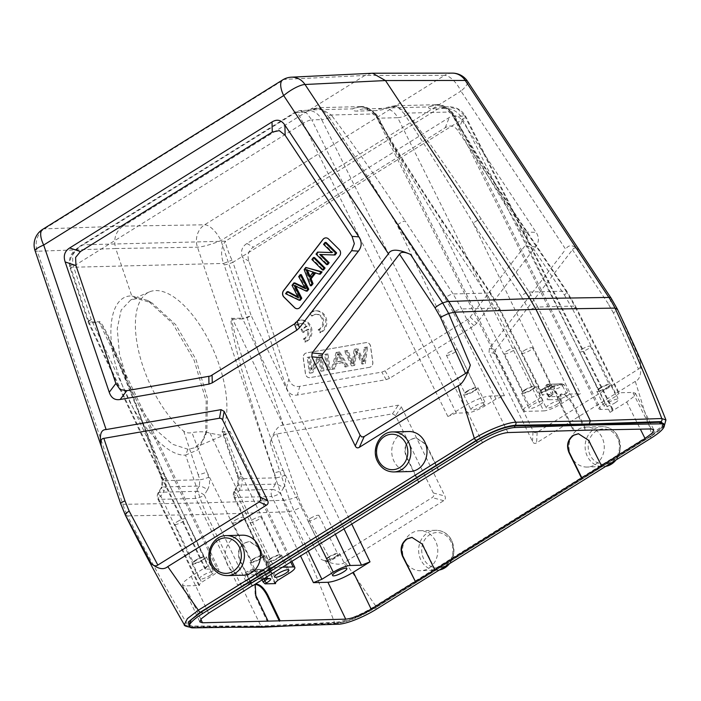 <?xml version="1.0" encoding="UTF-8"?>
<svg xmlns="http://www.w3.org/2000/svg" width="701" height="701" viewBox="0 0 701 701"><rect width="100%" height="100%" fill="white"/><g stroke="black" fill="none" stroke-linecap="round" stroke-linejoin="round"><path stroke-width="0.53" stroke-dasharray="3.5 2.63" d="M408.867 431.527A20.014 17.639 -91.4 0 0 393.953 461.135A20.014 17.639 -91.4 0 0 409.875 471.545M242.397 535.187A20.014 17.639 -91.4 0 0 227.483 564.796A20.014 17.639 -91.4 0 0 243.405 575.206M125.26 514.806L127.6 515.875C146.088 552.633 166.356 589.357 188.403 626.054L260.947 626.037L206.523 514.464L201.792 502.932L185.607 455.089C165.506 456.956 132.988 419.198 119.117 376.323C104.107 333.834 110.337 295.165 131.77 295.953L115.726 248.522L37.241 251.23A18.191 16.123 88 0 1 44.426 228.85L284.422 79.397A18.191 16.009 87.2 0 1 291.388 77.189M184.354 624.766L188.403 626.054A2.278 2.007 90 0 0 190.137 627.237L190.085 627.237M264.058 626.703L337.821 622.628C347.915 621.349 360.463 616.275 375.456 607.417L650.256 436.302L660.596 428.583L663.312 423.448M188.709 624.933L192.538 626.308L264.917 626.685M262.7 627.22L260.947 626.037L334.412 622.365C320.707 585.458 305.18 548.611 287.822 511.818L293.921 510.547L321.295 559.416C325.956 561.589 329.12 562.018 330.793 560.695L432.131 497.596C433.849 496.51 434.243 494.967 433.306 492.961L395.557 415.579L392.455 413.844L275.808 434.164C273.53 434.857 271.646 437.696 270.157 442.69C273.977 430.957 278.385 425.086 283.37 425.086L398.317 405.169L401.419 406.904L395.557 415.579M617.257 308.913L640.267 360.796C641.827 372.713 640.171 379.574 635.29 381.379L651.606 433.875L662.585 425.945L665.924 420.013M579.245 250.222L611.386 298.775L617.318 309.167C617.283 310.008 615.977 311.253 613.401 312.891L638.488 369.094L537.15 432.202C535.389 433.253 534.022 432.806 533.058 430.843L495.318 353.462L495.677 349.571L572.463 249.758C574.119 247.26 576.38 247.418 579.245 250.222C573.173 244.605 568.66 244.29 565.681 249.293L460.943 91.095A18.191 4.977 146.5 0 0 467.523 81.272M638.488 369.094C640.46 368.148 641.056 365.379 640.267 360.796M635.29 381.379L536.598 442.839C534.854 443.891 533.487 443.435 532.506 441.481L489.035 352.349L489.394 348.458L565.681 249.293M290.976 625.809L336.27 623.548A2.278 1.998 -92.9 0 0 337.137 623.268C347.433 621.953 360.218 616.784 375.499 607.776A2.278 0.955 58.1 0 0 375.718 607.706C360.174 616.924 347.03 622.199 336.27 623.548A2.278 1.998 -92.9 0 1 334.412 622.365C341.238 622.427 359.35 616.074 375.587 605.752L345.023 562.132L443.724 500.672C445.442 499.568 445.827 498.025 444.89 496.036L401.419 406.904M462.152 120.66L536.107 232.364C539.297 237.288 539.157 242.055 535.678 246.664L476.741 323.266L474.042 325.737L389.511 378.374L386.225 379.635L297.434 395.022C292.124 395.872 288.479 393.471 286.507 387.793L242.423 257.477C240.417 251.352 241.915 246.691 246.91 243.492L449.28 117.47C454.344 114.403 458.629 115.472 462.152 120.66L458.095 130.903L525.031 232.013C528.221 236.929 528.072 241.696 524.602 246.314L470.152 317.08L467.453 319.542L385.068 370.847L381.773 372.108L299.748 386.33C294.438 387.18 290.792 384.77 288.821 379.101L248.916 261.158C246.918 255.033 248.417 250.362 253.411 247.173L445.231 127.722C450.287 124.655 454.572 125.716 458.095 130.903M571.21 456.658A20.014 17.639 88.6 0 1 586.124 427.049A20.014 17.639 88.6 0 1 602.045 437.45A20.014 17.639 88.6 0 1 587.131 467.059A20.014 17.639 88.6 0 1 571.21 456.658M404.74 560.318A20.014 17.639 88.6 0 1 419.654 530.71A20.014 17.639 88.6 0 1 435.575 541.111A20.014 17.639 88.6 0 1 420.661 570.719A20.014 17.639 88.6 0 1 404.74 560.318M345.023 562.132C341.475 565.576 333.562 564.673 321.295 559.416M276.764 433.893L297.943 496.492L302.14 506.709L330.793 560.695M371.88 73.246L364.888 75.463L284.422 79.397A18.191 7.632 -121.9 0 0 282.661 79.914M42.665 229.358A18.191 7.632 58.1 0 1 44.426 228.85L122.912 226.143L364.888 75.463L444.644 75.349L204.639 224.793A18.191 15.939 -90.9 0 0 197.463 247.181L283.081 500.295L201.792 502.932L122.868 504.343L37.241 251.23A18.191 2.857 161.3 0 1 35.05 250.634M283.37 425.086L220.946 240.539A18.191 7.632 58.1 0 0 204.639 224.793L122.912 226.143C115.612 231.549 113.22 239.006 115.726 248.522L197.463 247.181A18.191 2.857 161.3 0 0 220.946 240.539L460.943 91.095A18.191 7.632 -121.9 0 0 444.644 75.349A18.191 16.053 -90.1 0 1 452.25 73.123M187.912 449.227L185.607 455.089L198.041 449.77L205.673 435.163L206.909 430.344L207.382 398.028L195.991 359.482L175.802 324.765L151.986 302.885L136.958 298.6L130.789 299.897L121.177 310.035L117.233 328.638L119.398 353.611L127.363 381.151L140.042 407.693L155.727 429.678L172.42 444.241L187.912 449.227L194.291 447.851L202.028 441.402L206.909 430.344M136.958 298.6L131.77 295.953L147.639 300.466L172.683 323.433L194.212 360.472L206.19 401.174L205.673 435.163M222.41 430.256A80.501 35.882 66.8 0 0 211.115 345.12A80.501 35.882 66.8 0 0 155.657 290.573A80.501 35.882 66.8 0 0 149.383 291.914A80.501 35.882 66.8 0 0 139.192 353.462A80.501 35.882 66.8 0 0 183.75 431.229C186.168 432.859 188.902 433.314 191.951 432.605C199.312 431.352 205.349 431.544 210.063 433.192L220.587 435.198L226.73 433.928L229.981 431.422L222.121 431.614L222.41 430.256L237.341 473.596A6.826 1.122 -18.5 0 1 236.491 473.35L236.491 473.35A6.826 1.122 -18.5 0 1 239.707 471.212L289.022 573.322M282.468 567.197L274.187 567.407A13.652 2.97 -26 0 0 257.223 574.128L245.832 581.217L237.359 584.564L248.136 584.24M224.522 431.781L241.442 476.391C242.809 480.833 242.362 485.022 240.11 488.965L236.894 494.275A6.826 1.866 -148.8 0 1 234.309 490.709A6.826 1.866 -148.8 0 1 235.177 490.367A6.826 6.011 -91.4 0 0 234.861 497.465A6.826 1.507 -25.3 0 1 233.976 497.158A6.826 1.507 -25.3 0 1 236.894 494.275L277.64 580.41M183.75 431.229L198.138 474.586A6.826 1.016 -18.9 0 0 206.944 472.045L191.951 432.605M161.283 475.515C144.984 426.532 126.969 378.54 116.392 353.97C106.026 330.39 100.234 319.647 99.034 321.75L88.904 322.004L71.116 268.711A6.826 1.122 -18.5 0 1 70.258 268.465A6.826 1.122 -18.5 0 1 73.474 266.336L303.288 123.236C298.819 114.228 296.19 110.705 295.401 112.651L83.191 244.789L79.257 246.621L72.72 254.656L72.702 264.146L91.27 319.63L207.794 565.944L191.145 576.31L183.96 581.786L182.418 585.028L185.046 585.887L199.548 585.519L198.672 585.239L201.581 582.329L212.964 575.241A13.652 2.97 -26 0 0 218.791 569.422L108.532 338.145L165.383 478.31A6.826 1.122 161.5 0 0 162.159 480.439A6.826 1.122 161.5 0 0 163.018 480.693L199.908 479.756L199.303 486.047L162.325 486.976L163.018 480.693L161.283 475.515A6.826 1.122 -18.5 0 1 160.433 475.269L160.433 475.269A6.826 1.122 -18.5 0 1 163.648 473.14L212.964 575.241M351.762 524.05L251.177 315.59A6.826 1.402 -25.8 0 1 242.695 318.946A6.826 6.011 88.6 0 1 242.371 318.131A6.826 1.016 161.1 0 0 251.177 315.59L232.916 262.305A6.826 1.016 -18.9 0 1 224.11 264.847L242.371 318.131L232.241 318.385C229.648 316.379 231.164 327.227 236.789 350.929C242.87 375.605 257.372 423.693 274.196 472.667A6.826 1.016 -18.9 0 0 283.002 470.117C264.391 422.265 247.681 375.201 240.101 351.035C232.977 327.831 230.471 317.22 232.574 319.2L335.341 534.285M268.29 573.847A7.956 1.735 154 0 0 271.681 570.448A7.956 1.735 154 0 0 260.772 574.031A7.956 1.735 154 0 0 257.372 577.431A7.956 1.735 154 0 0 268.29 573.847M263.839 578.938L261.219 573.611L259.536 574.654L261.972 579.709M263.611 578.684L260.921 578.754A9.069 1.972 154 0 0 249.644 583.214L247.9 584.301L248.023 582.286L244.596 575.03L246.27 573.988L249.758 581.208L248.023 582.286M259.256 571.613A4.451 0.964 -26 0 0 260.5 569.58A2.278 2.007 88.6 0 1 261.42 569.3L252.824 569.519L246.147 572.051A2.278 0.955 58.1 0 1 246.331 571.99L244.596 575.03L259.536 574.654L259.256 571.613L246.147 572.051A2.278 0.955 58.1 0 0 246.27 573.988A6.721 1.463 -26 0 1 254.629 570.684A2.278 2.007 -91.4 0 0 251.913 569.799A4.451 0.964 -26 0 0 246.454 571.937M308.3 551.117L280.339 493.171L283.528 487.87A6.826 1.919 31 0 0 275.37 484.119L272.172 489.429A6.826 1.919 -149 0 1 280.339 493.171A6.826 1.402 -25.8 0 1 271.865 496.527A6.826 6.011 88.6 0 1 272.172 489.429L235.177 490.367L238.384 485.057L239.076 478.765L275.966 477.837L275.37 484.119L238.384 485.057A6.826 1.866 31.2 0 0 237.525 485.399L237.525 485.399A6.826 1.866 31.2 0 0 240.11 488.965M599.066 408.902A13.652 2.97 -26 0 0 600.818 409.463L612.096 409.174L612.963 409.454L610.063 412.363L626.703 401.997L633.914 396.503L635.43 393.261L632.81 392.42L618.308 392.788L619.176 393.068L616.275 395.986L604.884 403.075A13.652 2.97 -26 0 0 599.066 408.902L452.75 115.577A16.587 3.61 154 0 0 454.87 116.261L464.763 116.007L457.99 109.154L447.448 106.762L440.456 106.938A18.191 16.035 -91.4 0 0 433.139 109.172A34.778 7.562 154 0 1 428.504 106.938L388.477 107.954L395.101 105.737L407.404 113.089L404.284 113.842L398.124 107.306L391.228 106.412L383.298 108.383A18.191 16.035 88.6 0 1 397.721 117.707A16.587 3.61 154 0 0 405.476 115.814L408.236 114.289C424.964 136.248 453.652 176.994 481.289 219.133L529.176 292.037L537.746 307.02L574.732 306.083L566.022 291.108L529.176 292.037A6.826 1.919 146.7 0 0 521.132 296.137L473.236 223.233C447.326 180.008 420.749 138.299 405.476 115.814L404.284 113.842M601.589 465.858L589.006 440.324L578.623 433.717M254.875 584.695L255.129 595.894L267.388 621.559M328.576 556.971A7.956 1.735 -26 0 1 339.486 553.387A7.956 1.735 -26 0 1 336.094 556.778A7.956 1.735 -26 0 1 325.176 560.362A7.956 1.735 -26 0 1 328.576 556.971M335.236 556.804A6.143 1.332 154 0 0 337.847 554.184A6.143 1.332 154 0 0 329.435 556.953A6.143 1.332 154 0 0 326.815 559.564A6.143 1.332 154 0 0 335.236 556.804M310.552 518.249A6.143 1.332 -26 0 1 318.973 515.48A6.143 1.332 -26 0 1 316.353 518.1A6.143 1.332 -26 0 1 307.941 520.861A6.143 1.332 -26 0 1 310.552 518.249M435.119 569.519L422.537 543.985L412.153 537.378M615.092 402.812A7.956 1.735 154 0 0 618.492 399.421A7.956 1.735 154 0 0 607.574 403.005A7.956 1.735 154 0 0 604.183 406.396A7.956 1.735 154 0 0 615.092 402.812M517.391 218.221A6.826 1.814 -33.7 0 1 518.267 218.502A6.826 1.814 -33.7 0 1 515.787 222.156L564.428 295.042A6.826 1.814 146.3 0 0 566.899 291.397A6.826 1.814 146.3 0 0 566.022 291.108L517.391 218.221C489.666 176.74 464.123 135.626 451.497 113.194L450.743 111.994L451.593 112.642L452.785 114.614C465.245 137.545 489.789 179.614 515.787 222.156L604.884 403.075M552.887 392.455L551.152 393.533L547.665 386.312L549.347 385.27L552.887 392.455L552.791 394.444L542.25 394.716L543.117 394.996L540.208 397.905L528.826 404.994A13.652 2.97 -26 0 0 523.007 410.821L376.691 117.505A16.587 3.61 154 0 0 378.812 118.18L397.721 117.707L543.661 410.9A13.652 2.97 -26 0 0 560.634 404.188L572.016 397.099L580.498 393.743L569.957 394.015L567.898 392.069L564.287 384.893L561.913 383.736L547.7 384.35L549.347 385.27L564.287 384.893L562.614 385.936L566.171 393.147L567.898 392.069M553.028 394.391L551.047 395.53A2.278 0.955 58.1 0 0 551.275 395.469A2.278 0.955 58.1 0 0 551.152 393.533A6.791 1.481 154 0 0 548.252 396.424A6.791 1.481 154 0 0 549.128 396.705A2.278 2.007 88.6 0 1 548.34 399.78A9.069 1.972 154 0 1 551.047 395.53M504.44 395.671L489.938 396.039C483.182 396.678 474.7 400.034 464.5 406.098L447.851 416.464L456.333 413.108L467.602 412.828A13.652 2.97 -26 0 0 484.575 406.116L495.957 399.027L504.44 395.671L461.679 308.939L498.674 308.002L489.964 293.027L453.118 293.956L461.679 308.939A6.826 1.56 -26.2 0 0 453.205 312.295L445.074 298.065L397.178 225.152A6.826 1.919 -33.3 0 1 405.231 221.052L453.118 293.956A6.826 1.919 146.7 0 0 445.074 298.065M585.37 430.195L572.919 405.196C569.203 398.448 565.356 394.794 561.37 394.225L560.09 394.593L560.888 405.502L573.541 430.913M523.007 410.821A13.652 2.97 -26 0 0 524.76 411.382L543.661 410.9M557.085 404.275A7.956 1.735 154 0 0 560.476 400.884A7.956 1.735 154 0 0 549.566 404.468A7.956 1.735 154 0 0 546.175 407.859A7.956 1.735 154 0 0 557.085 404.275M539.893 404.714A7.956 1.735 154 0 0 543.293 401.322A7.956 1.735 154 0 0 532.374 404.906A7.956 1.735 154 0 0 528.983 408.297A7.956 1.735 154 0 0 539.893 404.714M561.913 383.736L547.735 384.306A2.278 0.955 -121.9 0 0 547.551 384.367L547.893 384.157M447.851 416.464L303.288 123.236A6.826 1.56 -26.2 0 1 311.77 119.88L306.591 113.01L300.256 110.486L307.248 110.311A18.191 16.035 88.6 0 0 299.923 112.537A34.778 7.562 154 0 0 312.418 109.873L319.043 107.665L331.345 115.008L374.685 113.912L376.726 116.541C389.186 139.464 413.73 181.533 439.729 224.075L488.36 296.97A6.826 1.814 146.3 0 0 490.84 293.316A6.826 1.814 146.3 0 0 489.964 293.027L441.332 220.14C413.608 178.659 388.065 137.545 375.438 115.113L374.685 113.912L375.534 114.57C369.445 106.955 361.751 105.054 352.445 108.865A34.778 7.562 154 0 0 357.081 111.091A18.191 16.035 -91.4 0 1 364.397 108.865L383.307 108.383A18.191 16.035 88.6 0 0 375.981 110.609L357.081 111.091M375.534 114.57L368.472 108.427L360.489 106.613L352.445 108.865L312.418 109.873L315.161 108.34L319.043 107.665M375.438 115.113L376.726 116.541A16.587 3.61 154 0 0 376.691 117.505L369.532 110.259L364.397 108.865A18.191 16.035 -91.4 0 1 378.812 118.18L524.76 411.382M375.491 114.114L376.726 116.541M484.575 406.116L397.178 225.152C371.267 181.936 344.69 140.218 329.417 117.733L332.178 116.208C348.905 138.176 377.585 178.913 405.231 221.052M438.598 469.977L426.269 444.443L416.175 437.818L411.058 439.378C405.415 443.751 403.942 449.507 406.641 456.658L418.883 481.999M272.128 573.637L259.799 548.103L249.705 541.479L244.588 543.038C238.945 547.411 237.473 553.168 240.171 560.318L252.413 585.659M418.55 482.209L406.212 456.675C403.513 449.525 404.985 443.759 410.628 439.387L415.746 437.827L425.84 444.452L438.169 469.985M481.885 406.177A7.956 1.735 154 0 0 485.276 402.786A7.956 1.735 154 0 0 474.367 406.37A7.956 1.735 154 0 0 470.976 409.761A7.956 1.735 154 0 0 481.885 406.177M441.332 220.14A6.826 1.814 -33.7 0 1 442.208 220.421A6.826 1.814 -33.7 0 1 442.208 220.429A6.826 1.814 -33.7 0 1 439.729 224.075L528.826 404.994M466.971 391.211A7.956 1.735 -26 0 1 477.88 387.627A7.956 1.735 -26 0 1 474.489 391.018A7.956 1.735 -26 0 1 463.58 394.602A7.956 1.735 -26 0 1 466.971 391.211M473.631 391.035A6.143 1.332 154 0 0 476.251 388.424A6.143 1.332 154 0 0 467.83 391.184A6.143 1.332 154 0 0 465.21 393.804A6.143 1.332 154 0 0 473.631 391.035M448.955 352.48A6.143 1.332 -26 0 1 457.376 349.72A6.143 1.332 -26 0 1 454.756 352.34A6.143 1.332 -26 0 1 446.335 355.1A6.143 1.332 -26 0 1 448.955 352.48M295.664 111.862L295.401 112.651L300.256 110.486M329.417 117.733L322.136 109.268L315.17 108.34L307.24 110.311A18.191 16.035 88.6 0 1 321.663 119.626A16.587 3.61 154 0 0 329.417 117.733M332.178 116.208L331.345 115.008L328.226 115.761M612.096 409.174L464.763 116.007A6.826 1.455 -26.7 0 1 465.63 116.27A6.826 1.455 -26.7 0 1 462.73 119.205L232.916 262.305L231.978 260.124C228.044 251.58 225.862 245.271 225.442 241.197C221.052 247.181 220.429 254.603 223.584 263.445L231.978 260.124M610.063 412.363L462.73 119.205C457.7 110.206 449.341 106.824 437.661 109.049L433.139 109.172M72.702 264.146L69.714 266.669L70.696 267.309C68.4 258.45 72.571 250.949 83.191 244.789L225.442 241.197L437.661 109.049L447.431 106.762M207.794 565.944L204.885 568.853L205.761 569.142L217.038 568.853L99.367 322.565L102.127 325.799L108.532 338.145M217.038 568.853A13.652 2.97 -26 0 1 218.791 569.422M210.274 575.311A7.956 1.735 154 0 0 213.674 571.92A7.956 1.735 154 0 0 202.755 575.503A7.956 1.735 154 0 0 199.364 578.895A7.956 1.735 154 0 0 210.274 575.311M195.36 560.336A7.956 1.735 -26 0 1 206.278 556.752A7.956 1.735 -26 0 1 202.878 560.152A7.956 1.735 -26 0 1 191.969 563.735A7.956 1.735 -26 0 1 195.36 560.336M202.019 560.169A6.143 1.332 154 0 0 204.639 557.549A6.143 1.332 154 0 0 196.219 560.318A6.143 1.332 154 0 0 193.599 562.938A6.143 1.332 154 0 0 202.019 560.169M177.344 521.614A6.143 1.332 -26 0 1 185.765 518.845A6.143 1.332 -26 0 1 183.145 521.465A6.143 1.332 -26 0 1 174.724 524.234A6.143 1.332 -26 0 1 177.344 521.614M245.832 581.217L204.28 495.099L207.47 489.789A6.826 1.919 31 0 0 199.303 486.047L196.114 491.348A6.826 1.919 -149 0 1 204.28 495.099A6.826 1.402 -25.8 0 1 195.798 498.446A6.826 6.011 88.6 0 1 196.114 491.348L159.118 492.286L162.325 486.976A6.826 1.866 31.2 0 0 161.467 487.326A6.826 1.866 31.2 0 0 164.052 490.884L160.836 496.194A6.826 1.866 -148.8 0 1 158.251 492.628A6.826 1.866 -148.8 0 1 159.118 492.286A6.826 6.011 -91.4 0 0 158.803 499.384A6.826 1.507 -25.3 0 1 157.918 499.086A6.826 1.507 -25.3 0 1 160.836 496.194L201.581 582.329M408.236 114.289L407.404 113.089L450.743 111.994L451.593 112.642C445.512 105.036 437.81 103.135 428.504 106.938L436.548 104.694C440.964 103.888 445.967 106.386 451.549 112.186L452.785 114.614A16.587 3.61 154 0 0 452.75 115.577L445.591 108.34L440.456 106.938A18.191 16.035 -91.4 0 1 454.87 116.261L600.818 409.463M451.593 112.642L444.53 106.499L436.548 104.694L395.075 105.746M451.497 113.194L452.785 114.614M560.634 404.188L473.236 223.233A6.826 1.919 -33.3 0 1 481.289 219.133M452.627 113.904C472.825 148.603 494.704 183.469 518.267 218.502L566.899 291.397L575.591 306.346A6.826 1.455 -26.7 0 1 572.699 309.272L616.275 395.986M395.101 105.746L391.219 106.421L388.477 107.954A34.778 7.562 154 0 1 375.981 110.609M252.08 585.87L239.742 560.336C237.043 553.185 238.515 547.42 244.158 543.047L249.276 541.487L259.37 548.112L271.699 573.646M542.171 389.309A7.956 1.735 -26 0 1 553.08 385.725A7.956 1.735 -26 0 1 549.689 389.116A7.956 1.735 -26 0 1 538.78 392.7A7.956 1.735 -26 0 1 542.171 389.309M548.83 389.143A6.143 1.332 154 0 0 551.45 386.523A6.143 1.332 154 0 0 543.03 389.283A6.143 1.332 154 0 0 540.41 391.903A6.143 1.332 154 0 0 548.83 389.143M524.155 350.579A6.143 1.332 -26 0 1 532.576 347.819A6.143 1.332 -26 0 1 529.956 350.439A6.143 1.332 -26 0 1 521.535 353.199A6.143 1.332 -26 0 1 524.155 350.579M524.979 389.738A7.956 1.735 -26 0 1 535.897 386.155A7.956 1.735 -26 0 1 532.506 389.554A7.956 1.735 -26 0 1 521.588 393.138A7.956 1.735 -26 0 1 524.979 389.738M531.638 389.572A6.143 1.332 154 0 0 534.258 386.952A6.143 1.332 154 0 0 525.838 389.721A6.143 1.332 154 0 0 523.226 392.341A6.143 1.332 154 0 0 531.638 389.572M506.963 351.017A6.143 1.332 -26 0 1 515.384 348.248A6.143 1.332 -26 0 1 512.764 350.868A6.143 1.332 -26 0 1 504.343 353.637A6.143 1.332 -26 0 1 506.963 351.017M574.242 430.475L561.589 405.064L560.791 394.155L562.071 393.796C566.058 394.356 569.904 398.01 573.62 404.757L586.273 430.177M600.179 387.837A7.956 1.735 -26 0 1 611.097 384.253A7.956 1.735 -26 0 1 607.706 387.653A7.956 1.735 -26 0 1 596.788 391.237A7.956 1.735 -26 0 1 600.179 387.837M606.838 387.671A6.143 1.332 154 0 0 609.458 385.051A6.143 1.332 154 0 0 601.037 387.819A6.143 1.332 154 0 0 598.426 390.439A6.143 1.332 154 0 0 606.838 387.671M582.163 349.116A6.143 1.332 -26 0 1 590.584 346.347A6.143 1.332 -26 0 1 587.964 348.967A6.143 1.332 -26 0 1 579.543 351.736A6.143 1.332 -26 0 1 582.163 349.116M270.56 558.434A7.956 1.735 -26 0 1 281.478 554.85A7.956 1.735 -26 0 1 278.078 558.25A7.956 1.735 -26 0 1 267.169 561.834A7.956 1.735 -26 0 1 270.56 558.434M277.219 558.268A6.143 1.332 154 0 0 279.839 555.648A6.143 1.332 154 0 0 271.418 558.417A6.143 1.332 154 0 0 268.798 561.037A6.143 1.332 154 0 0 277.219 558.268M252.544 519.713A6.143 1.332 -26 0 1 260.965 516.944A6.143 1.332 -26 0 1 258.345 519.564A6.143 1.332 -26 0 1 249.924 522.333A6.143 1.332 -26 0 1 252.544 519.713M253.376 558.872A7.956 1.735 -26 0 1 264.286 555.288A7.956 1.735 -26 0 1 260.895 558.679A7.956 1.735 -26 0 1 249.977 562.263A7.956 1.735 -26 0 1 253.376 558.872M260.036 558.706A6.143 1.332 154 0 0 262.647 556.086A6.143 1.332 154 0 0 254.235 558.846A6.143 1.332 154 0 0 251.615 561.466A6.143 1.332 154 0 0 260.036 558.706M235.352 520.151A6.143 1.332 -26 0 1 243.773 517.382A6.143 1.332 -26 0 1 241.153 520.002A6.143 1.332 -26 0 1 232.741 522.762A6.143 1.332 -26 0 1 235.352 520.151M369.506 367.333L310.122 377.62A4.548 4.004 88.6 0 1 309.605 377.673A4.548 4.004 88.6 0 1 305.986 375.307A4.548 4.004 88.6 0 1 305.531 373.808L303.331 358.071A4.548 4.004 88.6 0 1 306.661 352.892L366.045 342.605A4.548 4.004 88.6 0 1 366.553 342.552A4.548 4.004 88.6 0 1 370.181 344.918A4.548 4.004 88.6 0 1 370.627 346.408L372.836 362.145A4.548 4.004 88.6 0 1 369.506 367.333L369.401 367.333A4.548 4.004 -91.4 0 0 372.73 362.154L370.522 346.417A4.548 4.004 -91.4 0 0 370.067 344.918A4.548 4.004 -91.4 0 0 366.448 342.552A4.548 4.004 -91.4 0 0 365.931 342.605L306.547 352.892A4.548 4.004 -91.4 0 0 303.226 358.08L305.426 373.817A4.548 4.004 -91.4 0 0 305.881 375.307A4.548 4.004 -91.4 0 0 309.5 377.673A4.548 4.004 -91.4 0 0 310.017 377.62L369.401 367.333M318.175 329.689A7.939 7.001 88.6 0 0 322.618 320.76A7.939 7.001 88.6 0 0 315.546 314.285A7.939 7.001 88.6 0 0 311.454 315.914L309.973 312.865A11.374 10.024 88.6 0 1 315.476 310.815A11.374 10.024 88.6 0 1 325.562 319.849A11.374 10.024 88.6 0 1 319.638 332.695L318.175 329.689L319.244 329.654A7.939 7.001 -91.4 0 0 323.687 320.734A7.939 7.001 -91.4 0 0 316.615 314.25A7.939 7.001 -91.4 0 0 312.532 315.888L311.042 312.839A11.374 10.024 88.6 0 1 316.554 310.788A11.374 10.024 88.6 0 1 326.631 319.822A11.374 10.024 88.6 0 1 320.716 332.668L319.244 329.654M303.323 338.96A7.939 7.001 88.6 0 0 307.59 329.26L302.499 332.432L301.027 329.417L306.118 326.245A7.939 7.001 88.6 0 0 300.685 323.555A7.939 7.001 88.6 0 0 296.602 325.185L295.112 322.136A11.374 10.024 88.6 0 1 300.624 320.094A11.374 10.024 88.6 0 1 310.709 329.128A11.374 10.024 88.6 0 1 304.786 341.965L303.323 338.96L304.392 338.933A7.939 7.001 -91.4 0 0 308.668 329.233L303.568 332.405L302.096 329.391L307.187 326.219A7.939 7.001 -91.4 0 0 301.763 323.529A7.939 7.001 -91.4 0 0 297.68 325.159L296.19 322.11A11.374 10.024 88.6 0 1 301.693 320.059A11.374 10.024 88.6 0 1 311.779 329.093A11.374 10.024 88.6 0 1 305.864 341.939L304.392 338.933M347.381 366.544L344.971 366.956L342.421 362.522L335.253 363.766L333.921 368.875L331.336 369.322L336.147 352.375L338.592 351.946L347.381 366.544L348.458 366.518L339.67 351.92L338.592 351.946M322.898 370.785L320.716 371.162L318.99 358.798L311.717 372.722L309.386 373.125L307.178 357.387L309.36 357.011L311.086 369.366L318.359 355.451L320.69 355.048L322.898 370.785L323.967 370.759L321.768 355.021L320.69 355.048M329.146 369.707L326.868 370.102L324.668 354.364L326.938 353.97L329.146 369.707L330.215 369.672L328.007 353.944L326.938 353.97M356.59 352.664L355.828 350.912L353.619 365.466L351.429 365.843L344.524 350.921L346.802 350.526L352.244 363.442L354.136 349.256L356.87 348.783L362.803 361.611L364.24 347.503L366.562 347.1L364.222 363.626L361.909 364.029L356.59 352.664L357.668 352.638L362.978 364.003L364.222 363.626M339.67 351.92L337.225 352.349L332.414 369.296L334.999 368.849L336.331 363.731L343.499 362.496L346.049 366.93L348.458 366.518M346.049 366.93L344.971 366.956M337.225 352.349L336.147 352.375M332.414 369.296L331.336 369.322M334.999 368.849L333.921 368.875M336.331 363.731L335.253 363.766M343.499 362.496L342.421 362.522M340.073 356.625L342.605 360.91L336.795 361.918L338.732 353.777L340.073 356.625L339.004 356.651L337.654 353.803L335.718 361.944L341.527 360.936L339.004 356.651M342.605 360.91L341.527 360.936M338.732 353.777L337.654 353.803M336.795 361.918L335.718 361.944M321.768 355.021L319.437 355.425L312.164 369.339L310.429 356.984L308.256 357.361L310.464 373.098L312.786 372.695L320.059 358.772L321.794 371.136L323.967 370.759M321.794 371.136L320.716 371.162M319.437 355.425L318.359 355.451M312.164 369.339L311.086 369.366M310.429 356.984L309.36 357.011M308.256 357.361L307.178 357.387M310.464 373.098L309.386 373.125M312.786 372.695L311.717 372.722M320.059 358.772L318.99 358.798M328.007 353.944L325.737 354.338L327.945 370.067L330.215 369.672M327.945 370.067L326.868 370.102M325.737 354.338L324.668 354.364M356.87 348.783L355.205 349.229L353.313 363.416L347.871 350.5L345.593 350.894L352.498 365.817L354.688 365.431L356.897 350.877L355.828 350.912M356.897 350.877L357.668 352.638M361.909 364.029L362.978 364.003M365.3 363.6L367.639 347.074L366.562 347.1M367.639 347.074L364.24 347.503M365.317 347.477L363.88 361.585L362.803 361.611M363.88 361.585L357.948 348.756M355.205 349.229L354.136 349.256M353.313 363.416L352.244 363.442M346.802 350.526L347.871 350.5M345.593 350.894L344.524 350.921M352.498 365.817L351.429 365.843M354.688 365.431L353.619 365.466M311.454 315.914L312.532 315.888M309.973 312.865L311.042 312.839M319.638 332.695L320.716 332.668M296.602 325.185L297.68 325.159M295.112 322.136L296.19 322.11M306.118 326.245L307.187 326.219M301.027 329.417L302.096 329.391M302.499 332.432L303.568 332.405M307.59 329.26L308.668 329.233M304.786 341.965L305.864 341.939M325.904 237.884A4.548 4.004 88.6 0 1 325.956 237.884A4.548 4.004 88.6 0 1 328.699 239.015L339.293 249.521A4.548 4.004 88.6 0 1 340.169 250.756A4.548 4.004 88.6 0 1 339.696 255.944L300.273 307.169A4.548 4.004 88.6 0 1 297.364 308.72A4.548 4.004 88.6 0 1 297.312 308.72M306.845 267.423L305.215 269.526L311.446 285.719M315.616 272.952L320.383 274.109M314.469 257.512L312.953 259.475L323.555 269.981M326.07 242.432L324.624 244.307L332.94 252.562L331.801 252.518M318.648 252.071L317.106 254.086L327.7 264.592M320.883 254.524L335.122 254.945M301.29 274.643L299.774 276.606L306.53 288.707L304.795 287.612M294.902 282.932L293.088 285.298L299.52 297.82L297.89 296.856M288.199 291.651L286.656 293.658L300.265 300.247M295.656 286.183L295.235 285.438L307.31 291.099M314.767 272.68L315.844 272.645M304.146 269.561L305.215 269.526M313.163 272.146L314.232 272.119L310.377 277.14L310.017 276.229M306.039 269.648L314.232 272.119M307.467 270.235L307.108 269.622M309.307 277.167L310.377 277.14M311.884 259.501L312.953 259.475M319.744 254.481L320.813 254.454M316.028 254.112L317.106 254.086M331.871 252.588L332.94 252.562M323.547 244.334L324.624 244.307M305.461 288.733L306.53 288.707M299.774 276.606L298.696 276.641M294.166 285.465L295.235 285.438M285.579 293.684L286.656 293.658M298.451 297.846L299.52 297.82M293.088 285.298L292.01 285.325M297.943 496.492A9.095 1.428 -18.7 0 1 289.311 499.322A18.191 2.857 -18.7 0 1 283.081 500.295A90.964 79.818 -91.9 0 0 287.822 511.818L206.523 514.464L127.6 515.875A90.964 80.51 89 0 1 122.868 504.343A18.191 2.857 -18.7 0 1 120.677 503.747M249.372 626.948L191.128 626.957A2.278 2.007 90 0 1 190.164 627.237L232.425 627.229M191.128 626.957L189.682 626.869M337.137 623.268L276.729 626.291M375.499 607.776L651.518 435.891L664.241 425.411M375.727 607.697A2.278 0.955 58.1 0 0 375.587 605.752L651.606 433.875A2.278 0.955 -121.9 0 1 651.746 435.82M664.285 425.875L659.431 430.484L651.737 435.829A2.278 0.955 -121.9 0 1 651.518 435.891M611.176 298.249A18.191 4.977 -33.5 0 1 611.386 298.775A9.095 2.489 -33.5 0 1 607.995 303.419L572.463 249.758M613.401 312.891L607.995 303.419M537.15 432.202L536.598 442.839M443.724 500.672L432.131 497.596M433.306 492.961L444.89 496.036M270.157 442.69L289.311 499.322L293.921 510.547L302.14 506.709M392.455 413.844L398.317 405.169M290.757 562.044L228.973 432.719M210.063 433.192L274.187 567.407M207.47 489.789C209.704 485.854 210.125 481.657 208.714 477.215A6.826 1.016 161.1 0 1 199.908 479.756L198.138 474.586M71.116 268.711L70.696 267.309L223.584 263.445L224.11 264.847M283.528 487.87C285.771 483.927 286.183 479.738 284.772 475.296A6.826 1.016 161.1 0 1 275.966 477.837L274.196 472.667M237.341 473.596L239.076 478.765A6.826 1.122 161.5 0 1 238.217 478.52L222.121 431.614M257.223 574.128L206.944 472.045L208.714 477.215M275.055 582.443L234.861 497.465L271.865 496.527L300.536 555.954M200.854 619.298L185.046 585.887M199.548 585.519L158.803 499.384L195.798 498.446L237.359 584.564M267.309 578.851A6.791 1.481 154 0 0 267.668 577.931L264.084 570.745L261.42 569.3A2.278 2.007 88.6 0 1 263.217 570.465A6.721 1.463 -26 0 1 264.084 570.745A6.721 1.463 -26 0 1 261.219 573.611A2.278 0.955 58.1 0 0 259.221 571.665M260.921 578.754A2.278 2.007 88.6 0 1 258.205 577.869A6.791 1.481 154 0 0 249.758 581.208A2.278 0.955 -121.9 0 1 249.871 583.153A2.278 0.955 -121.9 0 1 249.644 583.214M268.728 578.816L267.668 577.931A6.791 1.481 154 0 0 266.792 577.65L258.205 577.869L254.629 570.684L263.217 570.465L266.792 577.65A2.278 2.007 -91.4 0 0 268.597 578.816M260.5 569.58L251.913 569.799M241.442 476.391A6.826 1.122 161.5 0 0 238.217 478.52L237.525 485.399L234.309 490.709A6.826 6.826 0 0 0 233.976 497.158L274.731 583.311M319.472 544.16L283.002 470.117L284.772 475.296M343.998 528.887L242.695 318.946L232.574 319.2A6.826 6.011 -91.4 0 1 232.241 318.385M626.703 401.997L640.39 429.222M193.31 627.877L192.538 626.308M650.256 436.302L651.141 438.107M376.341 609.23L375.456 607.417M337.821 622.628L338.592 624.205M255.129 595.894L255.83 595.464M651.168 428.951L632.81 392.42M564.428 295.042L572.699 309.272M618.308 392.788L574.732 306.083A6.826 1.455 -26.7 0 1 575.591 306.346L619.176 393.068M542.25 394.716L498.674 308.002A6.826 1.455 -26.7 0 1 499.533 308.265A6.826 1.455 -26.7 0 1 496.641 311.2L540.208 397.905M489.938 396.039L507.945 432.57M572.016 397.099L529.264 310.377A6.826 1.56 -26.2 0 1 537.746 307.02L580.498 393.743M569.957 394.015L568.204 395.101A9.069 1.972 154 0 1 556.936 399.561L548.34 399.78M556.936 399.561A2.278 2.007 -91.4 0 0 557.724 396.494L554.254 389.239L545.667 389.458L549.128 396.705L557.724 396.494A6.791 1.481 154 0 0 566.171 393.147A2.278 0.955 58.1 0 0 568.204 395.101M547.7 384.35A4.451 0.964 -26 0 0 546.456 386.391A2.278 2.007 -91.4 0 0 545.667 389.458A6.721 1.463 -26 0 1 544.8 389.178A6.721 1.463 -26 0 1 547.665 386.312A2.278 0.955 -121.9 0 1 547.551 384.367C545.58 384.963 544.668 386.566 544.8 389.178L548.252 396.424L548.305 397.809L553.019 394.383M560.502 384.034A4.451 0.964 -26 0 1 555.043 386.172L546.456 386.391M560.625 383.982A2.278 0.955 -121.9 0 1 562.614 385.936A6.721 1.463 -26 0 1 554.254 389.239A2.278 2.007 88.6 0 1 555.043 386.172M529.264 310.377L521.132 296.137M456.333 413.108L311.77 119.88L321.663 119.626L467.602 412.828M482.507 442.638L464.5 406.098M191.145 576.31L208.6 613.2M495.957 399.027L453.205 312.295M488.36 296.97L496.641 311.2M299.923 112.537L295.401 112.651M91.27 319.63A6.826 1.122 161.5 0 0 88.046 321.759A6.826 1.122 161.5 0 0 88.904 322.004A6.826 6.011 -91.4 0 0 89.237 322.819A6.826 1.507 -25.3 0 1 88.352 322.521A6.826 1.507 -25.3 0 1 91.27 319.63M205.761 569.142L89.237 322.819L99.367 322.565A6.826 6.011 88.6 0 1 99.034 321.75M198.672 585.239L157.918 499.086A6.826 6.826 0 0 1 158.251 492.628L161.467 487.326L162.159 480.439L160.433 475.269C145.457 428.933 128.134 383.184 108.48 338.031M165.383 478.31C166.75 482.752 166.303 486.95 164.052 490.884M560.888 405.502L561.589 405.064M573.62 404.757L572.919 405.196M532.506 441.481L533.058 430.843M489.394 348.458L495.677 349.571M495.318 353.462L489.035 352.349M525.031 232.013L536.107 232.364M445.231 127.722L449.28 117.47M246.91 243.492L253.411 247.173M286.507 387.793L288.821 379.101M248.916 261.158L242.423 257.477M299.748 386.33L297.434 395.022M386.225 379.635L381.773 372.108M385.068 370.847L389.511 378.374M474.042 325.737L467.453 319.542M470.152 317.08L476.741 323.266M535.678 246.664L524.602 246.314M361.62 358.842L362.697 358.816M350.903 360.174L351.981 360.148M615.925 460.04A20.014 17.639 -91.4 0 0 618.159 437.047A20.014 17.639 -91.4 0 0 617.642 436.048A20.014 17.639 -91.4 0 0 602.238 426.646A20.014 17.639 -91.4 0 0 587.324 456.255A20.014 17.639 -91.4 0 0 587.841 457.254A20.014 17.639 -91.4 0 0 603.246 466.656A20.014 17.639 -91.4 0 0 605.717 466.393L587.131 467.059M617.485 438.107A17.735 15.632 -91.4 0 0 596.227 431.062A17.735 15.632 -91.4 0 0 590.146 455.133A17.735 15.632 -91.4 0 0 611.403 462.187A17.735 15.632 -91.4 0 0 617.485 438.107M449.455 563.7A20.014 17.639 -91.4 0 0 451.689 540.708A20.014 17.639 -91.4 0 0 451.172 539.709A20.014 17.639 -91.4 0 0 435.768 530.307A20.014 17.639 -91.4 0 0 420.854 559.915A20.014 17.639 -91.4 0 0 421.371 560.914A20.014 17.639 -91.4 0 0 436.776 570.316A20.014 17.639 -91.4 0 0 439.247 570.053M451.015 541.768A17.735 15.632 -91.4 0 0 429.757 534.723A17.735 15.632 -91.4 0 0 423.676 558.793A17.735 15.632 -91.4 0 0 444.933 565.847A17.735 15.632 -91.4 0 0 451.015 541.768M393.76 471.948A20.014 17.639 88.6 0 1 377.839 461.547A20.014 17.639 88.6 0 1 377.191 460.075A20.014 17.639 88.6 0 1 392.753 431.939M227.29 575.609A20.014 17.639 88.6 0 1 211.369 565.208A20.014 17.639 88.6 0 1 210.721 563.735A20.014 17.639 88.6 0 1 226.283 535.599M304.795 285.684L303.726 285.71M298.074 295.209L297.005 295.235M651.737 435.829L375.718 607.706M147.639 300.466L151.986 302.885M226.73 433.928L194.291 447.851M149.383 291.914L130.789 299.897M291.905 561.326L229.981 431.422M248.128 584.24L249.871 583.153C254.297 580.63 257.679 579.263 260.001 579.035L263.19 578.956M254.481 584.888L255.164 584.468M339.486 553.387L346.881 568.546M325.176 560.362L332.572 575.53M318.973 515.48L337.847 554.184M307.941 520.861L326.815 559.564M635.43 393.261L653.788 429.792M612.963 409.454L465.63 116.27C461.994 110.302 456.71 107.157 449.77 106.815L447.44 106.78M360.489 106.622C364.906 105.816 369.909 108.313 375.491 114.105M376.568 115.823C396.766 150.522 418.646 185.397 442.208 220.421L490.84 293.316L499.533 308.265L543.117 394.996M477.88 387.627L485.276 402.786M463.58 394.602L470.976 409.761M457.376 349.72L476.251 388.424M446.335 355.1L465.21 393.804M79.257 246.621L295.673 111.862L300.3 110.495M360.489 106.613L319.016 107.665M204.885 568.853L88.352 322.521A6.826 6.826 0 0 1 88.046 321.759L69.714 266.669C68.549 260.395 70.047 255.103 74.201 250.8L79.292 246.612M182.418 585.028L199.864 621.918M206.278 556.752L213.674 571.92M191.969 563.735L199.364 578.895M185.765 518.845L204.639 557.549M174.724 524.234L193.599 562.938M553.08 385.725L560.476 400.884M538.78 392.7L546.175 407.859M532.576 347.819L551.45 386.523M521.535 353.199L540.41 391.903M535.897 386.155L543.293 401.322M521.588 393.138L528.983 408.297M515.384 348.248L534.258 386.952M504.343 353.637L523.226 392.341M560.8 394.146L560.099 394.584M611.097 384.253L618.492 399.421M596.788 391.237L604.183 406.396M590.584 346.347L609.458 385.051M579.543 351.736L598.426 390.439M281.478 554.85L288.873 570.018M267.169 561.834L274.564 576.993M260.965 516.944L279.839 555.648M249.924 522.333L268.798 561.037M264.286 555.288L271.681 570.448M249.977 562.263L257.372 577.431M243.773 517.382L262.647 556.086M232.741 522.762L251.615 561.466M315.546 314.285L316.615 314.25M315.476 310.815L316.554 310.788M300.685 323.555L301.763 323.529M300.624 320.094L301.693 320.059M586.124 427.049L602.238 426.646C609.414 426.778 614.821 430.274 618.457 437.144L620.551 448.859L616.31 459.795M419.654 530.71L435.768 530.307C442.944 530.438 448.351 533.934 451.987 540.804L454.082 552.519L449.84 563.455M439.229 570.062L420.661 570.719"/><path stroke-width="1.05" d="M115.858 383.465L75.962 265.53L75.594 257.442L80.449 251.545L272.268 132.095L279.278 130.605L285.132 135.275L352.068 236.377L354.338 243.65L351.639 250.686L297.198 321.452L294.49 323.915L210.51 376.016L126.793 390.694L120.081 389.519L115.858 383.465L109.251 392.271L65.167 261.964C63.16 255.83 64.658 251.168 69.653 247.97L272.023 121.948C277.088 118.89 281.373 119.95 284.895 125.137L358.851 236.842C362.084 241.766 361.935 246.533 358.421 251.151L299.485 327.753L296.786 330.215L212.254 382.851L208.968 384.113L120.178 399.5C114.85 400.402 111.205 397.993 109.251 392.271M300.168 307.178L339.582 255.944A4.548 4.004 -91.4 0 0 340.064 250.756A4.548 4.004 -91.4 0 0 339.188 249.53L328.585 239.015A4.548 4.004 -91.4 0 0 325.842 237.884A4.548 4.004 -91.4 0 0 322.933 239.427L283.519 290.661A4.548 4.004 -91.4 0 0 283.038 295.848A4.548 4.004 -91.4 0 0 283.923 297.075L294.516 307.59A4.548 4.004 -91.4 0 0 297.259 308.72A4.548 4.004 -91.4 0 0 300.168 307.178M184.354 624.766L187.377 618.632L198.33 610.229L167.767 566.61L266.468 505.149C268.185 504.045 268.571 502.503 267.633 500.523L224.162 411.382L221.06 409.647L106.123 429.564C100.646 429.555 99.104 435.356 101.496 446.958C100.331 442.024 100.795 439.22 102.907 438.537L219.501 418.217L221.306 418.479L222.603 419.952L224.162 411.382M617.318 309.167L614.979 308.107L535.958 309.325L590.382 420.898L515.761 422.212C509.005 422.274 490.753 428.504 474.349 438.353L458.033 385.857L359.341 447.317C357.598 448.368 356.239 447.913 355.249 445.959L311.779 356.827L312.138 352.936L388.424 253.771C390.965 248.794 398.352 249.03 410.584 254.489C404.696 251.755 400.998 251.641 399.5 254.13L435.032 307.792L440.438 317.264L465.534 373.467L364.187 436.574L361.865 437.012L360.104 435.216L322.355 357.834L321.943 355.81L322.714 353.944L399.5 254.13M424.788 441.937A20.014 17.639 -91.4 0 0 408.867 431.527L392.753 431.939A20.014 17.639 88.6 0 1 408.674 442.34A20.014 17.639 88.6 0 1 409.331 443.812A20.014 17.639 88.6 0 1 393.76 471.948L409.875 471.545A20.014 17.639 -91.4 0 0 424.788 441.937M258.319 545.597A20.014 17.639 -91.4 0 0 242.397 535.187L226.283 535.599A20.014 17.639 88.6 0 1 242.204 546A20.014 17.639 88.6 0 1 242.861 547.472A20.014 17.639 88.6 0 1 227.29 575.609L243.405 575.206A20.014 17.639 -91.4 0 0 258.319 545.597M476.391 440.324A2.278 0.955 -121.9 0 1 474.349 438.353L198.33 610.229A2.278 0.955 58.1 0 0 200.372 612.201L476.391 440.324C491.681 431.334 504.545 426.331 514.981 425.297A2.278 1.989 89 0 0 515.761 422.212C493.592 385.585 473.263 348.896 454.756 312.155L448.658 313.426L470.31 365.09C468.978 369.734 467.383 372.52 465.534 373.467M458.033 385.857C462.397 384.069 466.489 377.147 470.31 365.09M167.767 566.61C163.701 570.071 158.233 569.098 151.346 563.709L125.26 514.806L120.651 503.59A9.095 1.428 -18.7 0 1 124.98 500.865L103.809 438.265M276.729 626.291L264.058 626.703M663.312 423.448L659.58 422.274L588.551 424.64L514.306 425.945C504.072 426.944 491.454 431.86 476.443 440.692L201.643 611.815L191.338 619.605L188.709 624.933M588.744 425.043L660.351 423.851A30.476 6.624 -26 0 1 664.136 425.113A30.476 6.624 -26 0 1 651.141 438.107L376.341 609.23A30.476 6.624 -26 0 1 338.592 624.205L264.917 626.685L193.31 627.877A30.476 6.624 -26 0 1 189.524 626.615A30.476 6.624 -26 0 1 202.519 613.62L477.32 442.506A30.476 6.624 -26 0 1 515.069 427.522L588.744 425.043L590.382 420.898L661.77 418.523L665.924 420.013M249.372 626.948L262.796 627.22L232.425 627.229M435.032 307.792A9.095 2.489 -33.5 0 1 442.725 303.034A18.191 4.977 -33.5 0 1 448.658 301.474A90.964 79.844 88 0 1 454.756 312.155L535.958 309.325L529.86 298.644L608.88 297.426A90.964 80.484 -90.9 0 1 614.979 308.107C632.355 344.883 647.952 381.686 661.77 418.523A2.278 2.015 -91.9 0 1 660.99 421.608L664.241 425.411M467.523 81.272A18.191 18.191 0 0 0 452.224 73.123A18.191 16.053 -90.1 0 1 452.32 73.123A18.191 16.053 -90.1 0 1 465.219 80.449A18.191 4.977 146.5 0 1 467.523 81.272L611.176 298.249A18.191 4.977 -33.5 0 0 608.88 297.426L465.219 80.449L385.471 80.554L372.555 73.228L291.388 77.189A18.191 16.009 87.2 0 1 291.467 77.18A18.191 16.009 87.2 0 1 305.005 84.497L385.471 80.554L529.86 298.644L448.658 301.474L305.005 84.497A18.191 4.977 146.5 0 0 283.686 95.573L43.69 245.026A18.191 2.857 161.3 0 0 35.05 250.634L120.677 503.747A18.191 2.857 -18.7 0 1 120.651 503.59L101.496 446.958M261.972 579.709L263.041 581.909L265.066 583.863L275.607 583.6L274.731 583.311L277.64 580.41L289.022 573.322A13.652 2.97 -26 0 0 294.849 567.503A13.652 2.97 -26 0 0 293.097 566.934L282.468 567.197M285.473 573.409A7.956 1.735 154 0 0 288.873 570.018A7.956 1.735 154 0 0 277.955 573.602A7.956 1.735 154 0 0 274.564 576.993A7.956 1.735 154 0 0 285.473 573.409M313.417 582.645L327.919 582.277C334.675 581.628 343.148 578.272 353.357 572.218L370.005 561.851L361.523 565.199L350.246 565.488A13.652 2.97 -26 0 0 333.282 572.2L321.89 579.289L313.417 582.645L300.536 555.954M252.413 585.659L208.6 613.2L201.406 618.676L199.864 621.918L202.493 622.777L268.089 621.121L255.83 595.464L255.199 584.45L256.478 584.082C260.457 584.66 264.242 588.349 267.861 595.158L280.12 620.814L345.716 619.158C352.463 618.51 360.945 615.154 371.153 609.09L353.357 572.218M573.269 435.277L578.395 433.717L588.577 440.333L601.589 465.858L581.532 478.091L568.958 452.557C566.198 445.407 567.635 439.65 573.269 435.277M581.532 478.091L415.491 581.742L402.488 556.217C399.728 549.067 401.165 543.31 406.799 538.938L411.925 537.378L422.107 543.994L434.681 569.527M415.062 581.751L371.153 609.09M418.883 481.999L482.507 442.638C492.715 436.574 501.197 433.218 507.945 432.57L586.273 430.177L651.168 428.951L653.788 429.792L652.272 433.034L645.06 438.528L601.151 465.867M578.623 433.717L573.698 435.268C568.064 439.641 566.627 445.398 569.387 452.548L581.961 478.082M280.12 620.814L268.089 621.121M418.979 482.2L252.509 585.861M279.419 621.252L267.16 595.596C263.541 588.787 259.756 585.09 255.777 584.52L254.875 584.695M343.49 571.946A7.956 1.735 154 0 0 346.881 568.546A7.956 1.735 154 0 0 335.972 572.13A7.956 1.735 154 0 0 332.572 575.53A7.956 1.735 154 0 0 343.49 571.946M412.153 537.378L407.228 538.929C401.594 543.301 400.157 549.058 402.917 556.208L415.491 581.742M151.346 563.709C153.878 565.944 156.043 566.39 157.83 565.067L129.177 511.082L124.98 500.865M157.83 565.067L259.177 501.969L260.746 499.979L260.343 497.333L222.603 419.952M297.312 308.72A4.548 4.004 88.6 0 1 294.622 307.59L284.028 297.075A4.548 4.004 88.6 0 1 283.151 295.84A4.548 4.004 88.6 0 1 283.625 290.661L323.038 239.427A4.548 4.004 88.6 0 1 325.904 237.884M320.383 274.109L322.092 271.883L305.767 267.449L321.023 271.909L319.305 274.135L320.383 274.109M319.305 274.135L314.767 272.68L310.008 278.858L311.971 283.668L310.368 285.745L311.446 285.719L313.04 283.642L311.086 278.832L315.616 272.952M323.555 269.981L325.062 268.019L314.469 257.512L313.391 257.539L323.985 268.054L322.478 270.008L323.555 269.981M335.122 254.945L336.664 252.938L326.07 242.432L324.992 242.458L335.586 252.965L334.044 254.98L335.122 254.945M331.801 252.518L317.571 252.106L331.871 252.588L323.547 244.334L324.992 242.458M334.044 254.98L319.744 254.481L328.068 262.744L326.622 264.619L327.7 264.592L329.146 262.717L320.883 254.524M304.795 287.612L294.902 282.932L293.833 282.967L305.461 288.733L298.696 276.641L300.212 274.669L301.29 274.643L308.764 289.206L307.31 291.099L306.232 291.125L294.166 285.465L300.729 298.275L299.196 300.273L300.265 300.247L301.807 298.249L295.235 285.438M297.89 296.856L288.199 291.651L287.121 291.686L298.451 297.846L292.01 285.325L293.833 282.967M321.023 271.909L322.092 271.883M310.008 278.858L311.086 278.832M311.971 283.668L313.04 283.642M310.368 285.745L304.146 269.561L305.767 267.449M313.163 272.146L306.039 269.648L309.307 277.167L313.163 272.146M310.017 276.229L307.108 269.622M323.985 268.054L325.062 268.019M322.478 270.008L311.884 259.501L313.391 257.539M335.586 252.965L336.664 252.938M328.068 262.744L329.146 262.717M326.622 264.619L316.028 254.112L317.571 252.106M300.212 274.669L307.686 289.233L308.764 289.206M307.686 289.233L306.232 291.125M301.807 298.249L300.729 298.275M299.196 300.273L285.579 293.684L287.121 291.686M65.167 261.964L75.962 265.53M106.123 429.564L43.69 245.026A18.191 7.632 58.1 0 1 42.665 229.358L282.661 79.914A18.191 7.632 -121.9 0 0 283.686 95.573L388.424 253.771M359.341 447.317L364.187 436.574M360.104 435.216L355.249 445.959M410.584 254.489L442.725 303.034L448.658 313.426L440.438 317.264M322.714 353.944L312.138 352.936M129.177 511.082C126.601 512.729 125.295 513.964 125.26 514.806L125.374 515.165M189.682 626.869L188.227 622.059L200.372 612.201M514.981 425.297L589.602 423.991L660.99 421.608M617.257 308.913L617.231 308.852C634.826 345.83 651.063 382.886 665.95 420.004L664.285 425.875M293.097 566.934L290.757 562.044M263.611 578.684L269.508 578.535A9.069 1.972 154 0 1 266.809 582.776L265.066 583.863M266.809 582.776A2.278 0.955 -121.9 0 1 264.768 580.831L263.839 578.938M263.041 581.909L264.768 580.831A6.791 1.481 154 0 0 267.309 578.851M275.607 583.6L275.055 582.443M327.919 582.277L345.716 619.158M202.493 622.777L200.854 619.298M263.19 578.956L268.597 578.816A2.278 2.007 -91.4 0 0 269.508 578.535M321.89 579.289L308.3 551.117M333.282 572.2L319.472 544.16M335.341 534.285L350.246 565.488M343.998 528.887L361.523 565.199M370.005 561.851L351.762 524.05M640.39 429.222L645.06 438.528M201.643 611.815L202.519 613.62M477.32 442.506L476.443 440.692M514.306 425.945L515.069 427.522M660.351 423.851L659.58 422.274M267.861 595.158L267.16 595.596M616.31 459.795L605.699 466.402A20.014 17.639 -91.4 0 0 615.925 460.04M439.247 570.053A20.014 17.639 -91.4 0 0 449.455 563.7M259.177 501.969L266.468 505.149M221.06 409.647L219.501 418.217M267.633 500.523L260.343 497.333M311.779 356.827L322.355 357.834M120.178 399.5L126.793 390.694M208.819 376.481L208.968 384.113M212.254 382.851L212.105 375.219M294.49 323.915L296.786 330.215M299.485 327.753L297.198 321.452M351.639 250.686L358.421 251.151M358.851 236.842L352.068 236.377M285.132 135.275L284.895 125.137M272.023 121.948L272.268 132.095M80.449 251.545L69.653 247.97M378.514 460.478A17.735 15.632 88.6 0 1 377.935 459.173A17.735 15.632 88.6 0 1 385.164 436.075A17.735 15.632 88.6 0 1 405.853 443.461A17.735 15.632 88.6 0 1 406.431 444.767A17.735 15.632 88.6 0 1 399.202 467.865A17.735 15.632 88.6 0 1 378.514 460.478M212.044 564.139A17.735 15.632 88.6 0 1 211.465 562.833A17.735 15.632 88.6 0 1 218.694 539.735A17.735 15.632 88.6 0 1 239.383 547.122A17.735 15.632 88.6 0 1 239.961 548.427A17.735 15.632 88.6 0 1 232.732 571.525A17.735 15.632 88.6 0 1 212.044 564.139M308.519 272.426L307.441 272.452M296.146 287.103L295.068 287.13M291.485 77.18A18.191 18.191 0 0 0 282.661 79.914M42.665 229.358A18.191 18.191 0 0 0 35.05 250.634M120.677 503.747L125.348 515.112C143.775 551.994 163.438 588.551 184.328 624.784C183.793 625.555 185.739 626.37 190.164 627.237M290.976 625.809L262.805 627.22M611.176 298.249L617.231 308.861M452.32 73.123L372.573 73.228M294.849 567.503L291.905 561.326M188.727 624.977L189.524 626.615M663.33 423.474L664.136 425.113M449.84 563.455L439.229 570.062M392.753 431.939C379.776 431.667 370.908 449.166 377.541 461.451C381.186 468.312 386.584 471.817 393.76 471.948M226.283 535.599C213.306 535.327 204.438 552.826 211.071 565.111C214.716 571.972 220.114 575.477 227.29 575.609"/></g></svg>
